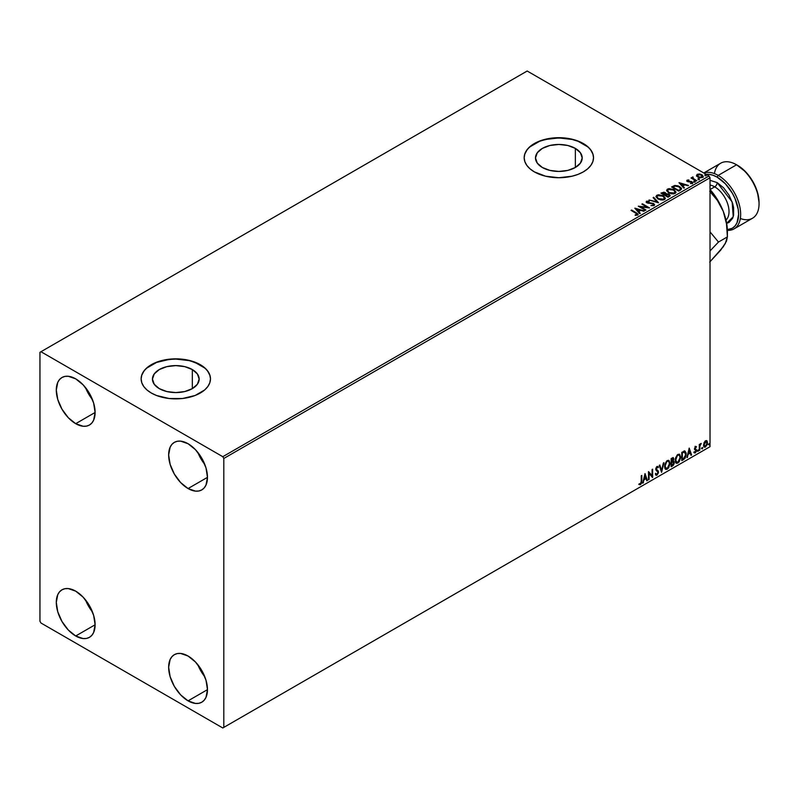 <?xml version="1.0" encoding="UTF-8"?>
<svg xmlns="http://www.w3.org/2000/svg" width="799" height="799" viewBox="0 0 799 799"><rect width="100%" height="100%" fill="white"/><g stroke="black" fill="none" stroke-linecap="round" stroke-linejoin="round"><path stroke-width="1.2" d="M575.36 148.414L575.36 167.48L567.789 170.407L558.851 171.435L549.912 170.407L542.331 167.48A23.361 13.483 180 0 1 535.49 157.942A23.361 13.483 180 0 1 549.912 145.488A23.361 13.483 180 0 1 575.36 148.414L580.424 152.789L582.201 157.942L580.424 163.106L575.36 167.48L575.36 148.414A23.361 13.483 180 0 1 582.201 157.942A23.361 13.483 180 0 1 567.789 170.407A23.361 13.483 180 0 1 542.331 167.48L537.268 163.106L535.49 157.942L537.268 152.789L542.331 148.414L549.912 145.488L558.851 144.459L567.789 145.488L575.36 148.414M192.319 369.557L192.319 388.634L184.739 391.55L175.8 392.579L166.861 391.55L159.291 388.634A23.361 13.483 180 0 1 152.449 379.096A23.361 13.483 180 0 1 166.861 366.631A23.361 13.483 180 0 1 192.319 369.557L197.383 373.932L199.161 379.096L197.383 384.259L192.319 388.634L192.319 369.557A23.361 13.483 180 0 1 199.161 379.096A23.361 13.483 180 0 1 184.739 391.55A23.361 13.483 180 0 1 159.291 388.634L154.227 384.259L152.449 379.096L154.227 373.932L159.291 369.557L166.861 366.631L175.8 365.612L184.739 366.631L192.319 369.557M210.467 378.976A34.667 20.015 0 0 0 200.319 364.943L200.319 364.704A34.667 20.015 180 0 1 210.477 378.856A34.667 20.015 180 0 1 189.073 397.353A34.667 20.015 180 0 1 151.291 393.008L156.544 395.505L169.038 398.491L182.562 398.491L195.066 395.505L204.634 389.982L207.83 386.516L209.807 382.761L210.477 378.856L209.807 374.951L207.83 371.195L204.634 367.74L200.319 364.704L189.073 360.369L175.8 358.841L162.537 360.369L156.544 362.217L151.291 364.704L146.976 367.74L143.77 371.195L141.803 374.951L141.133 378.856L141.803 382.761L143.77 386.516L146.976 389.982L151.291 393.008A34.667 20.015 180 0 1 141.133 378.856A34.667 20.015 180 0 1 162.537 360.369A34.667 20.015 180 0 1 200.319 364.704L200.319 364.943A34.667 20.015 0 0 0 162.626 360.579A34.667 20.015 0 0 0 141.133 378.976M593.517 157.832A34.667 20.015 0 0 0 583.36 143.79L583.36 143.56A34.667 20.015 180 0 1 593.517 157.713A34.667 20.015 180 0 1 572.114 176.199A34.667 20.015 180 0 1 534.331 171.865L545.577 176.199L558.851 177.728L572.114 176.199L578.106 174.352L583.36 171.865L587.674 168.829L590.88 165.373L592.848 161.618L593.517 157.713L592.848 153.808L590.88 150.052L587.674 146.587L578.106 141.063L572.114 139.216L565.612 138.077L552.079 138.077L539.585 141.063L530.017 146.587L526.821 150.052L524.843 153.808L524.174 157.713L524.843 161.618L526.821 165.373L530.017 168.829L534.331 171.865A34.667 20.015 180 0 1 524.174 157.713A34.667 20.015 180 0 1 545.577 139.216A34.667 20.015 180 0 1 583.36 143.56L583.36 143.79A34.667 20.015 0 0 0 545.677 139.435A34.667 20.015 0 0 0 524.174 157.832M197.872 664.778A27.446 15.85 -120 0 0 204.804 676.773L200.899 671.03L197.872 664.778M188.065 700.853A27.446 15.85 60 0 1 170.127 676.663A27.446 15.85 60 0 1 174.342 654.671A27.446 15.85 60 0 1 188.065 656.029L195.485 662.031L201.787 670.521L205.992 680.219L207.47 689.647L188.065 700.853L180.634 694.86L174.342 686.371L170.127 676.663L168.649 667.235L170.127 659.515L171.925 656.678L174.342 654.671L177.278 653.582L180.634 653.452L188.065 656.029A27.446 15.85 60 0 1 205.992 680.219A27.446 15.85 60 0 1 201.787 702.211L198.841 703.3L195.485 703.44L188.065 700.853L207.47 689.647L205.992 697.367L204.194 700.214L201.787 702.211A27.446 15.85 60 0 1 188.065 700.853M85.513 387.605A27.446 15.85 -120 0 0 92.444 399.6L88.539 393.857L85.513 387.605M75.705 423.68A27.446 15.85 60 0 1 57.768 399.49A27.446 15.85 60 0 1 61.982 377.498A27.446 15.85 60 0 1 75.705 378.856L83.126 384.848L89.428 393.348L93.633 403.046L95.111 412.474L75.705 423.68L68.275 417.687L61.982 409.188L57.768 399.49L56.29 390.062L57.768 382.341L59.565 379.505L61.982 377.498L64.919 376.409L68.275 376.279L75.705 378.856A27.446 15.85 60 0 1 93.633 403.046A27.446 15.85 60 0 1 89.428 425.038L86.482 426.127L83.126 426.257L75.705 423.68L95.111 412.474L93.633 420.194L91.835 423.031L89.428 425.038A27.446 15.85 60 0 1 75.705 423.68M197.872 452.474A27.446 15.85 -120 0 0 204.804 464.469L200.899 458.726L197.872 452.474M188.065 488.549A27.446 15.85 60 0 1 170.127 464.359A27.446 15.85 60 0 1 174.342 442.366A27.446 15.85 60 0 1 188.065 443.725L195.485 449.717L201.787 458.217L205.992 467.914L207.47 477.343L188.065 488.549L180.634 482.556L174.342 474.057L170.127 464.359L168.649 454.931L170.127 447.21L171.925 444.374L174.342 442.366L177.278 441.278L180.634 441.148L188.065 443.725A27.446 15.85 60 0 1 205.992 467.914A27.446 15.85 60 0 1 201.787 489.907L198.841 490.995L195.485 491.125L188.065 488.549L207.47 477.343L205.992 485.063L204.194 487.909L201.787 489.907A27.446 15.85 60 0 1 188.065 488.549M85.513 599.909A27.446 15.85 -120 0 0 92.444 611.904L88.539 606.161L85.513 599.909M75.705 635.984A27.446 15.85 60 0 1 57.768 611.794A27.446 15.85 60 0 1 61.982 589.802A27.446 15.85 60 0 1 75.705 591.16L83.126 597.153L89.428 605.652L93.633 615.35L95.111 624.778L75.705 635.984L68.275 629.992L61.982 621.492L57.768 611.794L56.29 602.366L57.768 594.646L59.565 591.809L61.982 589.802L64.919 588.713L68.275 588.583L75.705 591.16A27.446 15.85 60 0 1 93.633 615.35A27.446 15.85 60 0 1 89.428 637.342L86.482 638.431L83.126 638.561L75.705 635.984L95.111 624.778L93.633 632.498L91.835 635.335L89.428 637.342A27.446 15.85 60 0 1 75.705 635.984M39.95 352.319L39.95 621.242L40.969 623.01L222.791 727.979L710.021 446.681L223.81 727.39L223.81 458.466L710.021 177.758L710.021 446.681L710.021 177.758L709.003 175.99L222.791 456.698L40.969 351.73L527.18 71.021L709.003 175.99L527.18 71.021L39.95 352.319L39.95 621.242L40.969 623.01L222.791 727.979L223.81 727.39L223.81 458.466L222.791 456.698L40.969 351.73L39.95 352.319M706.506 440.579L707.015 440.918L705.527 440.778L704.049 442.626L703.629 446.082L705.297 447.14L707.275 444.484L707.145 441.078L706.386 440.559L705.088 441.098L703.51 445.083L704.328 447.13L705.527 447.021L707.544 442.746L706.725 440.668M701.222 443.465L699.844 445.053L699.844 444.164L699.295 444.484L699.295 450.516L700.024 445.582L701.222 443.465L699.844 445.053L699.844 444.164L699.295 444.484L699.295 450.516L699.934 446.052L701.222 443.465M695.48 446.571L694.451 448.998L695.989 450.986L695.32 452.174L694.571 451.974L694.731 453.023L696.388 451.445L696.448 449.807L694.99 448.269L696.548 446.821L695.48 446.571L694.441 448.758L695.999 450.816L694.251 452.713L695.39 452.873L696.548 450.466L694.99 448.419L696.548 446.821L695.48 446.571L696.548 446.821M683.445 459.665L684.993 458.306L686.051 455.58L686.111 452.963L684.793 451.065L681.787 452.364L681.787 460.623L683.445 459.665L681.787 460.154L683.445 459.665L686.191 454.062L684.573 451.055L681.787 452.364L681.787 460.623L683.445 459.665M671.15 466.766L673.297 465.338L674.176 463.52L674.106 461.702L673.138 461.163L673.807 459.265L673.158 457.627L671.15 458.506L671.15 466.766L672.578 465.937L674.266 462.621L673.138 461.163L673.807 459.016L673.317 457.687L671.15 458.506L671.15 466.766M661.532 472.319L663.909 462.681L661.572 470.301L659.834 465.038L659.235 465.388L661.622 472.269L663.909 462.681L661.572 470.301L659.834 465.038L659.235 465.388L661.532 472.319M649.058 479.52L649.058 473.378L652.633 477.452L652.633 469.193L652.084 469.512L652.084 475.675L648.508 471.58L648.508 479.829L649.058 479.52L648.508 479.36L649.058 479.52L649.058 473.378L652.513 477.522L652.633 469.193L652.084 469.512L652.084 475.675L648.508 471.58L648.508 479.829L649.058 479.52M639.16 484.494L640.508 484.663L641.817 481.018L641.817 475.445L641.267 475.755L641.207 482.556L639.16 484.494L640.508 484.663L641.677 482.926L641.817 475.445L641.267 475.755L641.267 481.248L640.508 483.824L639.44 483.695L639.43 484.683M645.023 473.587L642.736 483.165L644.074 479.75L646.081 478.591L646.81 480.818L647.41 480.469L645.023 473.587L642.736 483.165L644.074 479.75L646.081 478.591L646.81 480.818L647.41 480.469L645.023 473.587M656.069 475.215L656.998 475.145L658.506 472.039L655.979 469.043L656.638 469.632L655.899 468.524L656.458 467.175L656.299 468.763L656.618 467.065L657.976 467.805L658.416 467.045L657.028 466.446L655.749 469.113L657.957 472.349L656.958 474.326L655.829 473.597L655.39 474.276L656.848 475.225L658.416 472.868L658.296 471.04L656.319 469.033L657.028 467.295L657.976 467.805L657.877 466.416L656.698 466.696L655.829 468.404L655.909 469.982L657.957 472.349L657.058 474.256L655.829 473.597L655.39 474.276L656.998 475.145L655.869 475.065M664.548 466.476L664.918 468.434L666.096 469.472L668.523 468.064L670.021 464.029L668.993 460.434L666.636 461.013L664.708 464.918L665.687 469.323L667.315 469.193L670.051 463.26L668.923 460.394L667.265 460.534L664.548 466.476M675.185 460.344L675.554 462.301L676.733 463.34L679.16 461.922L680.678 457.507L679.629 454.291L677.272 454.881L675.335 458.776L676.314 463.18L677.942 463.05L680.688 457.128L679.559 454.251L677.902 454.401L675.185 460.344M689.207 448.079L686.92 457.657L688.249 454.241L690.266 453.083L690.995 455.3L691.594 454.961L689.207 448.079L686.92 457.657L688.249 454.241L690.266 453.083L690.995 455.3L691.594 454.961L689.207 448.079M697.557 450.936L698.206 451.185L698.356 450.017L697.577 450.686L698.016 451.365L698.466 450.406L698.016 449.987L697.557 450.936L698.016 451.365M701.772 448.499L702.431 448.748L702.571 447.58L701.792 448.249L702.231 448.928L702.691 447.969L702.231 447.55L701.772 448.499L702.231 448.928M708.643 444.534L709.302 444.773L709.452 443.615L708.673 444.284L709.103 444.953L709.562 444.004L709.103 443.585L709.103 444.953M696.528 175.69L697.847 177.068L700.114 177.807L703.19 176.799L702.321 175.021L699.495 173.972L697.147 174.332L696.528 175.69L697.847 177.068L702.561 177.458L703.25 176.479L701.882 174.741L699.495 173.972L697.147 174.332L696.468 175.79M693.023 176.929L692.174 177.298L692.324 178.117L691.005 177.987L696.229 181.003L696.778 180.684L693.182 178.457L693.023 176.929L692.324 178.117L691.005 177.987L696.229 181.003L696.778 180.684L693.322 178.586L693.023 176.929M690.406 183.57L692.413 183.311L692.064 181.773L688.229 181.792L687.779 180.484L688.908 179.955L687.1 180.135L686.76 180.864L687.639 181.643L691.794 182.302L690.576 183.56L692.224 183.41L692.783 182.512L691.345 181.473L687.949 181.193L687.679 180.564L688.908 179.955L687.1 180.135L688.908 180.424M680.388 190.152L681.507 189.063L681.327 188.055L678.101 185.857L674.955 185.468L671.569 186.986L678.721 191.111L681.547 188.774L679.639 186.557L674.616 185.528L671.569 186.986L678.721 191.111L680.388 190.152M666.216 193.997L665.367 192.609L660.943 193.128L668.084 197.253L670.071 195.925L669.172 194.277L666.216 193.877L664.079 192.15L660.943 193.128L668.084 197.253L670.181 195.545L669.172 194.277L666.246 193.688M658.466 202.806L653.692 197.303L653.103 197.653L656.788 201.787L649.018 200L658.556 202.756L653.692 197.303L653.103 197.653L656.788 201.787L649.018 200L658.466 202.806M646.001 210.007L640.678 206.931L649.567 207.94L642.426 203.815L641.867 204.135L647.2 207.211L638.301 206.192L645.442 210.327L646.001 210.007L640.678 206.931L649.567 207.94L642.426 203.815L641.867 204.135L647.2 207.211L638.301 206.192L645.442 210.327L646.001 210.007M637.632 215.051L636.433 212.844L631.61 210.057L631.05 210.377L637.043 213.992L636.793 214.681L635.185 214.871L635.455 215.35L637.632 215.051L637.872 213.842L631.61 210.057L631.05 210.377L635.814 213.123L636.893 214.631L635.185 214.871L635.455 215.35L638.121 214.861M634.815 208.209L639.669 213.663L640.269 213.313L638.711 211.565L640.718 210.407L644.344 210.956L634.905 208.149L639.669 213.663L640.269 213.313L638.711 211.565L640.718 210.407L644.344 210.956L634.815 208.209M646.231 202.077L646.631 201.168L647.02 202.876L653.123 203.855L653.342 205.603L650.945 205.563L653.782 205.683L654.631 204.784L653.512 203.455L647.26 202.327L647.28 201.648L649.227 201.068L646.501 201.258L646.88 202.786L653.332 203.985L653.342 205.133L650.945 205.563L654.111 205.533L654.631 204.784M657.947 199.021L662.86 200.07L664.728 199.38L665.337 198.142L663.08 195.635L658.456 194.756L656.718 195.356L655.989 196.484L657.947 199.021L664.428 199.58L665.337 198.252L663.41 195.825L656.868 195.256L655.979 196.594L657.947 199.021M668.583 192.879L673.487 193.927L675.365 193.238L675.974 192L673.707 189.503L669.093 188.614L667.345 189.213L666.626 190.342L668.583 192.879L675.065 193.438L675.974 192.12L674.046 189.683L667.505 189.123L666.616 190.452L668.583 192.879M679 182.701L683.854 188.145L684.453 187.805L682.895 186.057L684.903 184.899L688.528 185.448L679.09 182.641L683.854 188.145L684.453 187.805L682.895 186.057L684.903 184.899L688.528 185.448L679 182.701M693.981 181.723L695.18 181.483L694.101 181.023L693.981 181.723L695.04 181.802L693.852 181.113M698.206 179.286L699.395 179.046L698.316 178.596L698.206 179.286L699.255 179.366L699.115 178.756L698.066 178.676L698.206 179.286L698.066 178.676M705.078 175.311L706.276 175.081L705.197 174.621L705.078 175.311L706.126 175.39L705.996 174.781L704.938 174.701L705.078 175.311L704.938 174.701M592.848 154.037L590.88 150.282M587.674 146.826L578.106 141.303L572.114 139.455L558.851 137.927L545.577 139.455L539.585 141.303L530.017 146.826M526.821 150.282L524.843 154.037M209.807 375.19L207.83 371.435M204.634 367.969L195.066 362.446L189.073 360.599L175.8 359.081L169.038 359.46L156.544 362.446L146.976 367.969M143.77 371.435L141.803 375.19M638.111 214.761L636.433 213.323L638.071 214.621M637.133 214.681L635.185 215.34L637.053 214.492M635.285 208.739L643.804 211.266L635.285 208.739M638.711 212.035L639.989 213.473L638.711 212.035M636.583 209.648L638.211 211.475L639.749 210.586L638.211 211.475L636.583 209.178L639.749 210.117L638.211 211.006L636.583 209.648M639.16 206.691L647.2 207.68L639.16 206.691M642.276 204.364L642.426 203.815L648.728 207.93L642.276 204.364M640.678 207.41L645.592 210.247L640.678 207.41M653.123 203.855L653.342 205.133M653.342 205.603L653.123 204.324L653.342 205.603L653.702 205.123M646.631 201.168L649.227 201.548L646.631 201.168L646.181 201.837M654.111 205.533L653.682 203.545L647.54 203.006L648.798 203.355L647.54 203.006L647.36 201.598L649.227 201.068L646.181 202.287M647.54 202.537L647.36 201.598M653.682 204.015L654.591 205.013L653.682 204.015M647.54 203.006L647.13 202.297M649.557 200.159L656.788 202.257L649.557 200.159M653.372 197.962L653.692 197.303L658.076 202.696L653.372 197.962M656.009 196.834L656.868 195.256L663.41 195.825L665.317 198.492M665.337 198.611L663.719 196.484L660.274 195.246L657.217 195.555L655.989 196.953M664.329 198.052L663.55 199.71L660.973 200L658.006 198.851L656.928 197.133M664.418 198.591L663.679 199.63L658.496 199.171L656.948 197.003M657.627 195.665L662.86 196.135L664.428 198.042L663.679 199.161L658.496 198.701L656.918 196.744L657.627 195.665L659.495 195.246L663.35 196.454L664.319 198.532L662.411 199.55L659.035 198.981L657.018 197.253L657.627 195.665M666.216 193.877L669.172 194.277L670.141 195.775M670.141 195.795L668.543 194.467L666.216 194.347M669.242 195.385L667.904 196.514L665.247 194.976L667.904 196.983L668.533 196.145L667.904 196.514L665.247 194.976L667.035 194.257L668.873 194.766L669.192 196.075L667.904 196.983L665.247 194.976L668.623 194.596L669.242 195.395L668.533 196.624L669.182 195.615M665.407 194.347L664.518 195.026L662.221 193.228L664.828 192.939L664.798 194.866M664.828 192.939L664.518 194.557L662.221 193.228L664.518 195.026L662.221 193.228L664.618 192.829L665.447 193.668L664.798 194.387M666.636 190.691L667.505 189.123L674.046 189.683L675.954 192.349M675.974 192.469L674.656 190.542L671.789 189.263L668.234 189.273L666.626 190.811M674.965 191.92L674.316 193.498L671.609 193.857L668.633 192.719L667.555 191.001M675.055 192.459L674.316 193.498L669.123 193.028L667.574 190.861M668.264 189.533L673.497 190.002L675.055 191.9L674.316 193.018L669.123 192.559L667.555 190.611L668.264 189.533L670.121 189.113L673.986 190.312L674.955 192.389L673.048 193.408L669.662 192.839L667.654 191.111L668.264 189.533M671.979 187.216L674.616 185.528L679.639 186.557L681.527 189.013L679.949 187.216L676.693 185.977L674.476 186.027L671.979 187.216M680.578 189.033L678.541 190.841L672.858 187.565L678.541 190.841L672.858 187.565L674.995 186.087L679.09 186.876L680.578 189.053L678.541 190.841L679.13 190.032L678.541 190.372L672.858 187.086L675.265 186.027L677.222 186.127L679.869 187.415L680.418 189.073M679.47 183.231L687.989 185.758L679.47 183.231M682.895 186.527L684.174 187.965L682.895 186.527M680.768 184.14L682.396 185.967L683.934 185.078L682.396 185.967L680.768 183.67L683.934 184.609L682.396 185.498L680.768 184.14M687.949 181.193L687.779 180.484M692.413 183.311L692.823 182.741M692.783 182.991L692.064 182.242L692.413 183.79M688.438 180.394L686.77 180.944L687.1 180.135L687.43 181.533L691.544 182.102L691.704 183.45L691.544 182.581L691.704 183.45L691.085 183.6M691.544 182.102L691.704 182.981M687.1 180.135L686.731 181.133M687.949 181.673L687.679 181.033M693.981 182.192L693.852 181.583L694.9 181.193L695.04 182.272M695.04 181.802L694.9 181.193M695.08 181.792L693.802 181.613M692.324 178.586L691.415 178.227L691.554 177.668L692.324 178.586L692.423 177.068L692.324 178.117M692.423 177.068L693.053 177.448L692.134 177.907M693.322 178.586L692.973 177.488M693.322 179.056L696.368 180.924L692.783 178.227M698.206 179.755L698.066 179.146L699.115 178.756L699.255 179.835M698.016 179.176L699.295 179.356L699.115 178.756M696.528 176.16L697.147 174.332L699.495 173.972L701.882 174.741L703.22 176.709M703.19 177.278L702.691 175.81L700.154 174.552L697.647 174.582L696.488 175.56M702.381 176.639L701.912 177.558L700.084 177.797L698.076 177.008L697.347 175.68M697.787 175.181L698.406 177.228L697.327 175.87L697.787 174.701L701.332 175.061L701.912 177.558L702.401 176.839L698.406 177.228L701.912 177.558L698.406 176.759L697.787 174.701L698.666 174.452L701.332 175.061L702.371 176.589M705.078 175.79L704.938 175.181L705.996 174.781L706.126 175.87M706.126 175.39L705.996 174.781M706.176 175.39L704.888 175.211M639.749 210.117L638.211 211.006L636.583 209.178L639.749 210.117M683.934 184.609L682.396 185.498L680.768 183.67L683.934 184.609M697.357 175.62L697.787 174.701M639.03 484.444L640.099 484.424L638.751 484.254M644.933 473.977L647.41 480.469L646.681 480.419L644.933 473.977M645.672 478.351L643.664 479.52L643.335 482.826L642.865 482.616L643.664 479.52L645.672 478.351M644.663 475.315L644.304 478.771L644.663 475.315L645.842 477.882L644.304 478.771L644.663 475.315M648.508 471.63L652.084 475.675L648.508 471.63M652.224 469.432L652.224 477.183L652.224 469.432M648.648 473.138L648.648 479.28L648.648 473.138M656.958 474.326L655.829 473.597M655.42 473.358L656.548 474.087L655.42 473.358M658.416 467.045L657.028 466.446M658.006 466.816L657.677 467.385L658.006 466.816M657.028 467.295L657.976 467.805M655.759 475.025L657.227 474.326L658.096 471.81L656.998 475.145M656.139 474.167L655.599 473.707M659.555 465.198L661.572 470.301L659.555 465.198M663.37 463.001L661.302 471.64L663.37 463.001M668.723 460.294L670.051 463.26L667.315 469.193L665.487 469.183M665.197 469.043L667.225 468.743L668.993 466.246L669.642 463.03L668.983 460.554M665.917 468.334L664.818 467.025L664.978 464.009L666.376 461.522L668.254 461.083M668.413 461.203L666.885 461.133L668.613 461.293L669.502 463.58L667.295 468.354L666.006 468.454L664.698 465.927L665.807 468.304M665.108 466.157L666.885 461.133L665.108 466.157L666.546 462.012L667.804 461.163L668.853 461.462L669.472 464.199L668.274 467.445L666.326 468.574L665.108 466.157M673.088 457.607L673.807 459.016L672.728 460.923L674.266 462.621L672.578 465.937L671.15 466.286L673.437 464.229L673.467 461.123M673.747 461.263L673.138 461.163M673.038 460.394L672.998 457.517M672.448 461.722L673.307 462.701L672.448 461.722L671.29 462.291L672.858 461.962L673.717 462.941L671.699 465.597L671.29 462.291L673.187 462.072M671.869 458.466L672.848 459.115L671.29 458.796L673.257 459.345L671.699 461.682L671.29 458.796L672.618 458.356M672.269 458.706L673.158 460.064L671.699 461.682L671.29 458.796L671.29 461.442L671.699 459.035L672.888 458.536L673.257 459.345M672.858 461.962L673.717 462.941L673.347 464.299L671.699 465.597L671.29 462.291L671.29 465.358L671.699 462.531L673.227 461.962L673.717 462.941M679.35 454.152L680.688 457.128L677.942 463.05L676.124 463.05M675.834 462.901L677.862 462.601L679.619 460.104L680.279 456.888L679.619 454.421M676.553 462.202L675.445 460.893L675.604 457.867L677.013 455.38L678.88 454.941M679.04 455.06L677.522 454.991L679.24 455.15L680.139 457.437L677.922 462.212L676.643 462.311L675.325 459.785L676.443 462.172M675.734 460.024L677.522 454.991L675.734 460.024L676.953 456.159L678.181 455.1L679.39 455.25L680.109 458.057L678.9 461.303L676.963 462.431L675.734 460.024M685.192 451.205L684.573 451.055M684.164 450.816L686.191 454.062L683.035 459.425L684.543 458.117L685.562 455.74L685.702 452.723L684.933 451.075M684.633 452.024L685.572 453.482L685.382 456.229L684.403 458.057L682.336 459.455L682.336 452.893L684.633 452.024L681.927 452.663L684.284 452.004L685.632 454.371L684.403 458.057L681.927 459.225L681.927 452.663L681.927 459.225L681.927 452.663L684.523 451.934M689.118 448.469L691.594 454.961L690.865 454.911L689.118 448.469M689.857 452.843L687.849 454.002L687.52 457.308L687.05 457.108L687.849 454.002L689.857 452.843M688.848 449.807L688.488 453.263L688.848 449.807L690.026 452.374L688.488 453.263L688.848 449.807M695.08 446.341L696.139 446.581L695.839 447.23L696.039 446.491M695.819 447.29L695.11 447.06L694.711 448.648L696.368 449.637L694.611 448.439L695.52 447.041M696.368 449.637L695.39 452.873L693.842 452.474M694.251 452.713L695.39 452.873M695.32 452.174L694.571 451.974M694.161 451.735L694.91 451.934M694.611 449.587L695.869 450.316M694.051 452.683L695.689 451.884L695.819 449.228M698.466 450.406L697.607 451.125L697.147 450.696M697.547 451.145L698.036 449.947M699.435 444.394L699.844 445.053L699.435 444.394M700.224 444.114L700.703 443.575L700.963 444.264L700.264 444.084M699.714 444.973L699.844 450.197L699.295 450.037L699.754 444.883M702.691 447.969L701.822 448.688L701.362 448.269M701.772 448.718L702.251 447.51M707.015 440.918L707.544 442.746L705.527 447.021L704.139 446.991M703.819 446.831L705.357 446.631L706.646 444.843L707.125 442.237L706.466 440.549M706.186 441.388L706.975 442.676L706.656 444.813L705.527 446.281L704.059 444.763L706.186 441.388L705.118 441.278L706.995 443.075L705.527 446.281L704.199 446.072L703.999 442.776L705.028 441.338L706.036 441.278M705.527 446.281L704.498 446.222L703.649 444.534L705.946 441.228M705.527 441.517L703.649 444.534L705.118 446.042M709.562 444.004L708.693 444.723L708.234 444.294M708.643 444.743L709.132 443.545M645.842 477.882L644.304 478.771L645.073 475.555L645.842 477.882M690.026 452.374L688.488 453.263L689.257 450.047L690.026 452.374M222.791 456.698L709.003 175.99L710.021 177.758L223.81 458.466L222.791 456.698M223.81 727.39L710.021 446.681L223.81 727.39M734.081 228.874L752.468 218.257A31.78 18.347 -120 0 0 757.342 192.789A31.78 18.347 -120 0 0 736.578 164.784L745.807 172.005L752.768 181.393L757.422 192.11L759.05 202.527A30.332 17.518 -120 0 0 737.597 165.373L736.578 164.784L718.191 175.4L717.172 177.168A30.332 17.518 60 0 1 737.966 207.89A30.332 17.518 60 0 1 727.35 229.623L732.333 228.214L735.01 225.997L736.988 222.861L738.626 214.322L738.206 209.258L735.01 198.482L732.333 193.188L725.382 183.8L717.172 177.168L718.191 175.4A31.78 18.347 60 0 1 738.955 203.405A31.78 18.347 60 0 1 734.081 228.874A31.78 18.347 60 0 1 727.37 230.332A31.78 18.347 -120 0 0 740.164 208.619A31.78 18.347 -120 0 0 718.191 175.4L736.578 164.784A31.78 18.347 60 0 1 759.05 203.715A31.78 18.347 60 0 1 740.343 218.497M726.481 223.4L729.018 222.462L732.643 218.277L733.602 215.201L733.602 207.65L732.643 203.475L729.018 195.106L723.584 187.775L717.172 182.601L710.021 180.324L717.172 182.601A3.466 1.998 -60 0 1 714.715 186.846L710.041 189.543L714.715 186.846A20.225 11.675 -120 0 0 710.021 185.048M725.981 220.035A20.225 11.675 -120 0 0 727.569 203.545A20.225 11.675 -120 0 0 714.715 186.846A3.466 1.998 120 0 0 717.172 182.601L732.144 201.907L733.232 216.699L726.661 223.36M727.39 231.43L727.39 236.904L726.501 223.83L723.275 211.365L726.341 221.663L727.39 231.43A43.336 25.019 -120 0 0 723.275 211.365L717.372 200.359L709.692 191.301L717.372 200.359L723.275 211.365A43.336 25.019 -120 0 0 710.021 189.513L718.411 201.228L723.275 211.365L726.501 223.83L727.39 236.904L718.481 242.047L710.021 250.966L718.481 242.047L710.021 231.85L718.481 242.047L727.39 236.904L725.252 243.645L721.058 249.308M725.053 243.625L720.648 250.207L709.692 262.072L723.275 246.751L726.521 241.018L727.39 236.904M703.929 173.063A31.78 18.347 60 0 1 718.191 175.4A31.78 18.347 -120 0 0 703.929 173.063M714.426 173.593A31.78 18.347 60 0 1 736.578 164.784A31.78 18.347 -120 0 0 720.688 163.216L703.779 172.974M705.257 174.462L708.963 174.322L712.988 175.231L717.172 177.168A30.332 17.518 60 0 0 706.126 174.332M726.101 219.925A20.225 11.675 -120 0 0 727.529 203.425A20.225 11.675 -120 0 0 714.715 186.846M736.578 164.784L737.597 165.373M759.05 203.715L759.05 202.527"/></g></svg>
